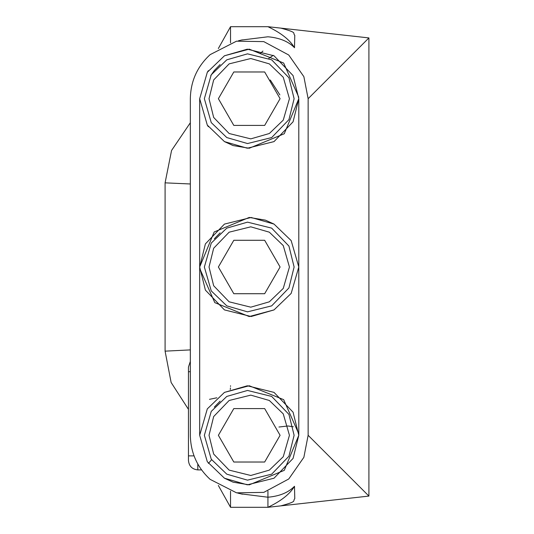 <?xml version="1.0" encoding="UTF-8"?>
<svg xmlns="http://www.w3.org/2000/svg" width="534" height="534" viewBox="0 0 534 534"><rect width="100%" height="100%" fill="white"/><g stroke="black" fill="none" stroke-linecap="round" stroke-linejoin="round"><path stroke-width="0.8" d="M278.962 427.026L287.933 425.985L293.293 426.753M188.455 409.358L171.127 382.477L165.086 351.152L171.127 382.477L188.455 409.358M190.331 183.976L165.086 182.848L171.561 150.468L190.331 122.753L171.561 150.468L165.086 182.848L165.086 351.152L190.331 349.904M268.829 58.319L273.248 55.349M190.331 361.438L188.455 367.045L188.455 460.548C189.056 466.189 192.167 469.306 197.807 469.9L197.807 464.033M216.851 397.797L209.495 399.325M201.558 469.9L197.807 469.9M262.928 51.07L260.065 53.674M267.934 491.16L267.934 507.3L280.884 505.865C298.526 501.026 292.145 501.272 294.775 498.709L294.494 486.28C289.915 494.057 281.058 501.059 267.934 507.3L230.534 507.3L218.333 485.453M211.484 459.914L208.4 463.385M220.121 232.844L214.321 238.805M220.121 64.541L214.301 70.515L210.756 75.601M207.305 72.277L208.367 70.668M207.305 125.116L208.367 126.725M220.121 401.147L214.321 407.108M218.333 48.547L230.534 26.7L267.934 26.7C281.058 32.941 289.915 39.943 294.494 47.72L294.775 35.291C292.131 32.728 298.533 32.981 280.884 28.128L267.934 26.7M308.138 435.303L308.138 98.697L303.866 76.662L288.747 55.009L263.763 41.612L236.522 41.178L210.149 54.628C197.28 66.496 190.671 81.188 190.331 98.697L190.331 435.303C190.671 452.812 197.28 467.504 210.149 479.372L236.549 492.829L263.783 492.381L288.76 478.978L303.866 457.331L308.138 435.303L368.914 496.079L280.884 505.865M294.494 486.28C288.36 492.575 279.502 496.226 267.928 497.221L241.081 493.857M308.138 98.697L368.914 37.921L280.884 28.135M241.295 40.083L267.928 36.786C279.529 37.787 288.4 41.432 294.541 47.72M230.534 26.7L230.534 42.84M230.534 491.16L230.534 507.3M233.191 145.582L249.238 148.252L284.275 133.74L298.793 98.697L298.793 435.303L293.073 412.195L274.015 392.39L247.329 385.782L224.454 392.39L207.305 408.89L199.676 435.303L207.305 461.716L224.454 478.217L247.329 484.825L274.015 478.217L293.073 458.412L298.793 435.303L284.275 470.347L249.238 484.859L233.191 482.189M199.676 435.303L199.676 98.697M298.766 433.835L283.667 399.659L249.238 385.748L224.454 392.39M199.703 268.475L214.802 302.644L249.238 316.555L274.015 309.914M224.454 141.61L232.951 145.502M274.015 224.086L265.518 220.195M265.278 220.115L249.238 217.445L214.194 231.956L199.676 267L205.396 290.109L224.454 309.914L251.14 316.522L274.015 309.914L291.163 293.413L298.793 267L291.163 240.587L274.015 224.086L251.14 217.478L224.454 224.086L205.396 243.891L199.676 267M224.454 478.217L232.951 482.109M298.766 97.221L283.667 63.052L249.238 49.141L224.454 55.783M368.914 37.921L368.914 496.079M270.271 79.993L279.856 94.885M218.379 435.303L233.805 408.583L264.664 408.583L280.09 435.303L264.664 462.023L233.805 462.023L218.379 435.303M209.028 435.303L213.667 454.054L229.133 470.12L250.78 475.48L269.336 470.12L283.254 456.73L289.441 435.303L283.254 413.877L269.336 400.487L250.78 395.127L229.133 400.487L213.667 416.553L209.028 435.303M294.114 435.303L288.934 414.377L271.673 396.435L247.509 390.454L226.796 396.435L211.257 411.387L204.355 435.303L211.257 459.22L226.796 474.172L247.509 480.153L271.673 474.172L288.934 456.23L294.114 435.303M218.379 267L233.805 240.28L264.664 240.28L280.09 267L264.664 293.72L233.805 293.72L218.379 267M209.028 267L213.667 285.75L229.133 301.817L250.78 307.177L269.336 301.817L283.254 288.427L289.441 267L283.254 245.573L269.336 232.183L250.78 226.823L229.133 232.183L213.667 248.25L209.028 267M294.114 267L288.934 246.074L271.673 228.131L247.509 222.151L226.796 228.131L211.257 243.083L204.355 267L211.257 290.917L226.796 305.869L247.509 311.849L271.673 305.869L288.934 287.926L294.114 267M218.379 98.697L233.805 71.977L264.664 71.977L280.09 98.697L264.664 125.417L233.805 125.417L218.379 98.697M209.028 98.697L213.667 117.447L229.133 133.513L250.78 138.873L269.336 133.513L283.254 120.123L289.441 98.697L283.254 77.27L269.336 63.88L250.78 58.52L229.133 63.88L213.667 79.946L209.028 98.697M294.114 98.697L288.934 77.77L271.673 59.828L247.509 53.847L226.796 59.828L211.257 74.78L204.355 98.697L211.257 122.613L226.796 137.565L247.509 143.546L271.673 137.565L288.934 119.623L294.114 98.697M298.793 98.697L293.073 75.588L274.015 55.783L247.329 49.175L224.454 55.783L207.305 72.284L199.676 98.697L207.305 125.11L224.454 141.61L247.329 148.218L274.015 141.61L293.073 121.805L298.793 98.697M188.455 455.876L194.036 455.876M190.331 371.724L188.455 371.724M230.281 389.513L230.448 387.918M230.528 386.396L230.534 385.748M242.456 494.204L237.69 493.069M238.398 40.798L242.323 39.85"/></g></svg>
